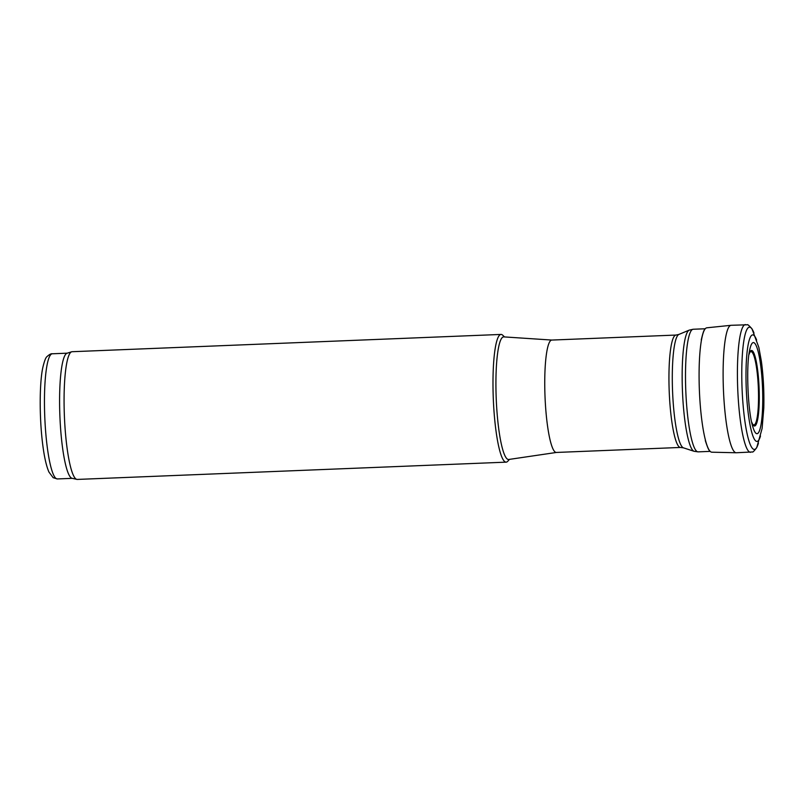 <?xml version="1.0" encoding="UTF-8"?>
<svg xmlns="http://www.w3.org/2000/svg" width="804" height="804" viewBox="0 0 804 804"><rect width="100%" height="100%" fill="white"/><g stroke="black" fill="none" stroke-linecap="round" stroke-linejoin="round"><path stroke-width="1.21" d="M748.896 354.765L749.72 352.604A36.642 5.899 -92.3 0 1 750.926 351.66A36.642 5.899 -92.3 0 1 758.333 387.508A36.642 5.899 -92.3 0 1 754.051 424.874A36.642 5.899 -92.3 0 1 753.881 424.884A36.642 5.899 -92.3 0 1 753.85 424.884A36.642 5.899 -92.3 0 1 752.594 424.04A36.642 5.899 -92.3 0 1 752.584 424.03L751.599 421.949M731.117 325.298L747.278 324.786C747.509 324.213 749.067 325.54 751.951 328.766L758.845 347.408L761.398 361.398C763.398 376.433 764.202 391.98 763.8 408.04L762.102 428.482L756.735 447.617C754.122 451.064 752.675 452.511 752.403 451.959L736.243 452.752A63.777 10.271 -92.3 0 1 736.142 452.752A63.777 10.271 -92.3 0 1 735.62 452.652A63.777 10.271 -92.3 0 1 735.278 452.501A63.777 10.271 -92.3 0 1 723.329 386.915A63.777 10.271 -92.3 0 1 730.967 325.308A63.777 10.271 -92.3 0 1 731.077 325.298M711.902 452.2A62.25 10.03 -92.3 0 1 711.821 452.2A62.25 10.03 -92.3 0 1 711.751 452.19A62.25 10.03 -92.3 0 1 709.641 450.753A62.25 10.03 -92.3 0 1 699.39 390.453A62.25 10.03 -92.3 0 1 704.736 329.449A62.25 10.03 -92.3 0 1 706.806 327.811L731.007 325.308M676.013 335.057L551.815 340.062A56.24 9.055 87.7 0 0 544.901 393.267A56.24 9.055 87.7 0 0 555.242 452.099A56.24 9.055 87.7 0 0 556.338 452.451L680.536 447.446A56.24 9.055 87.7 0 1 679.44 447.094A56.24 9.055 87.7 0 1 669.099 388.272A56.24 9.055 87.7 0 1 676.013 335.057L678.898 334.424A56.853 9.156 87.7 0 0 672.506 389.789A56.853 9.156 87.7 0 0 682.908 447.567A56.853 9.156 87.7 0 0 683.46 447.848L694.093 451.295A60.732 9.789 87.7 0 1 693.5 450.994A60.732 9.789 87.7 0 1 682.385 389.267A60.732 9.789 87.7 0 1 689.209 330.132L693.209 329.248A61.355 9.879 87.7 0 0 685.671 387.297A61.355 9.879 87.7 0 0 696.957 451.466A61.355 9.879 87.7 0 0 698.153 451.858L710.183 451.376M551.886 340.062L503.806 336.886A61.355 9.879 87.7 0 0 496.078 394.402A61.355 9.879 87.7 0 0 507.384 459.104A61.355 9.879 87.7 0 0 508.741 459.476L556.418 452.451M504.53 336.936L502.721 335.218A63.908 10.291 87.7 0 0 501.013 334.434A63.908 10.291 87.7 0 0 493.164 394.895A63.908 10.291 87.7 0 0 504.912 461.747A63.908 10.291 87.7 0 0 506.158 462.149A63.908 10.291 87.7 0 0 507.796 461.225L509.465 459.375M501.013 334.434L72.109 351.71A63.908 10.291 87.7 0 0 71.656 351.78A63.908 10.291 87.7 0 0 64.3 413.568A63.908 10.291 87.7 0 0 76.008 479.013A63.908 10.291 87.7 0 0 76.802 479.375A63.908 10.291 87.7 0 0 77.254 479.425L506.158 462.149M71.656 351.78L67.013 353.247A62.632 10.09 87.7 0 0 59.808 413.799A62.632 10.09 87.7 0 0 71.275 477.938A62.632 10.09 87.7 0 0 72.048 478.29L76.802 479.375M748.896 354.705A37.798 6.09 -92.3 0 1 758.564 379.066A37.798 6.09 -92.3 0 1 754.584 426.009A37.798 6.09 -92.3 0 1 754.383 426.009A37.798 6.09 -92.3 0 1 751.609 422.01M749.418 351.358L749.428 351.278A45.597 7.347 -92.3 0 1 761.73 375.136A45.597 7.347 -92.3 0 1 756.624 433.657A45.597 7.347 -92.3 0 1 756.383 433.567A45.597 7.347 -92.3 0 1 752.413 425.386A45.597 7.347 -92.3 0 1 752.393 425.296M760.494 435.969A53.305 8.583 -92.3 0 1 756.212 441.255A53.305 8.583 -92.3 0 1 755.921 441.084A53.305 8.583 -92.3 0 1 745.991 373.518A53.305 8.583 -92.3 0 1 756.624 340.042M758.433 443.135A61.194 9.859 -92.3 0 1 753.318 449.134A61.194 9.859 -92.3 0 1 752.986 448.903A61.194 9.859 -92.3 0 1 741.78 370.895A61.194 9.859 -92.3 0 1 753.991 333.067M750.564 452.32A63.918 10.301 -92.3 0 1 749.509 452.019A63.918 10.301 -92.3 0 1 749.167 451.778A63.918 10.301 -92.3 0 1 737.58 384.714A63.918 10.301 -92.3 0 1 745.378 324.585M67.234 353.177L52.33 353.78A62.632 10.09 87.7 0 0 44.632 413.035A62.632 10.09 87.7 0 0 56.149 478.551A62.632 10.09 87.7 0 0 57.365 478.943L72.28 478.34M736.142 452.752L711.821 452.2M752.413 425.386C747.891 410.442 746.122 366.523 749.428 351.278M709.641 450.753L709.5 450.572C708.736 450.23 707.339 446.883 705.299 440.552M704.756 329.429L704.626 329.62C703.892 330.022 702.766 333.469 701.249 339.941M693.209 329.248L705.249 328.766M698.153 451.858L694.093 451.295M678.898 334.424L689.209 330.132M683.46 447.848L680.536 447.446M57.365 478.943L53.164 477.697L48.944 472.059C46.381 466.169 44.31 457.094 42.753 444.843C39.165 416.954 39.547 382.483 42.783 367.719C44.31 361.187 45.717 357.478 47.004 356.594C49.446 354.403 51.225 353.469 52.33 353.78"/></g></svg>
